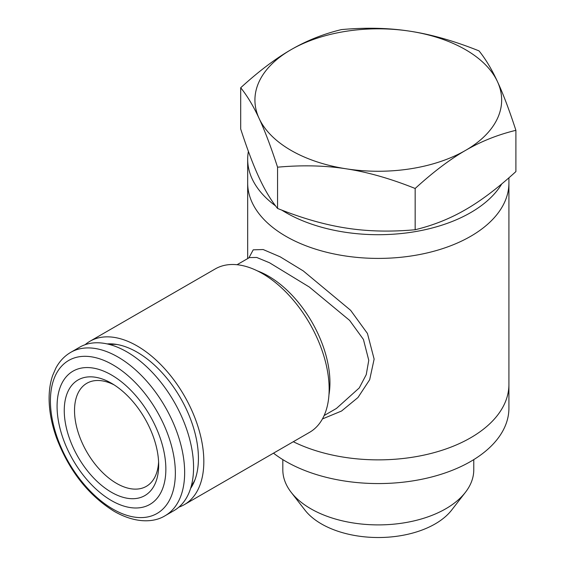 <?xml version="1.0" encoding="UTF-8"?>
<svg xmlns="http://www.w3.org/2000/svg" width="565" height="565" viewBox="0 0 565 565"><rect width="100%" height="100%" fill="white"/><g stroke="black" fill="none" stroke-linecap="round" stroke-linejoin="round"><path stroke-width="0.85" d="M470.659 236.318A130.621 75.413 180 0 1 328.307 252.668A130.621 75.413 180 0 1 247.675 182.996A130.621 75.413 0 0 0 328.307 252.668A130.621 75.413 0 0 0 470.659 236.318A130.621 75.413 0 0 0 508.917 182.996A130.621 75.413 180 0 1 470.659 236.318M501.748 183.929A130.621 75.413 180 0 1 470.659 212.617A130.621 75.413 180 0 1 281.766 210.102M275.543 205.858A130.621 75.413 180 0 1 247.675 159.295A130.621 75.413 180 0 1 248.395 151.385M114.102 384.871A59.509 34.359 -120 0 0 86.841 383.282A59.509 34.359 -120 0 0 77.723 430.961A59.509 34.359 -120 0 0 116.595 483.4A59.509 34.359 -120 0 0 146.349 486.345A59.509 34.359 -120 0 0 158.596 461.944M111.467 492.284A66.762 38.547 -120 0 0 158.673 465.03A66.762 38.547 -120 0 0 111.467 383.261A66.762 38.547 -120 0 0 64.255 410.522A66.762 38.547 -120 0 0 111.467 492.284M111.467 500.583A76.925 44.409 -120 0 0 158.567 433.567A76.925 44.409 -120 0 0 64.361 379.179A76.925 44.409 -120 0 0 111.467 500.583M165.107 515.739L174.027 510.591A94.341 54.466 -120 0 0 174.027 401.651A94.341 54.466 -120 0 0 79.686 347.185L70.773 352.334C64.481 356.014 59.495 361.296 55.829 368.168L52.644 375.513C50.264 382.484 49.084 390.21 49.106 398.699C49.183 411.221 51.669 424.322 56.571 438.002C69.163 470.899 88.408 495.371 114.314 511.424C135.36 523.402 153.666 522.802 165.107 515.739A94.341 54.466 -120 0 0 165.114 406.8A94.341 54.466 -120 0 0 70.773 352.334M240.697 87.752L240.697 129.011C247.293 149.259 253.438 165.496 259.13 177.728C264.83 190.045 270.974 200.293 277.563 208.45L277.563 167.191C270.974 146.942 264.83 130.706 259.13 118.473A123.368 71.225 180 0 1 291.06 49.678C306.626 40.645 323.413 33.949 341.422 29.599C366.028 27.36 388.96 27.911 410.225 31.245C431.483 34.486 454.415 41.033 479.021 50.885C485.618 59.042 491.762 69.283 497.454 81.607A123.368 71.225 180 0 1 465.525 150.403A123.368 71.225 180 0 1 346.366 168.836A123.368 71.225 180 0 1 259.13 118.473C253.438 106.156 247.293 95.916 240.697 87.752C258.706 71.31 275.494 58.619 291.06 49.678A123.368 71.225 180 0 1 410.225 31.245A123.368 71.225 180 0 1 497.454 81.607C503.154 93.839 509.298 110.076 515.894 130.324C497.878 134.682 481.09 141.37 465.525 150.403C449.966 159.344 433.171 172.035 415.162 188.477C390.556 178.632 367.624 172.085 346.366 168.836C325.101 165.503 302.169 164.959 277.563 167.191M277.563 208.45C302.169 218.302 325.101 224.849 346.366 228.09C367.624 231.424 390.556 231.975 415.162 229.736L415.162 188.477M415.162 229.736C433.171 225.379 449.966 218.69 465.525 209.657C481.09 200.716 497.878 188.025 515.894 171.583L515.894 130.324M282.818 459.62L282.818 469.776A95.478 55.123 0 0 0 291.137 492.277A95.478 55.123 0 0 0 445.806 508.754A95.478 55.123 0 0 0 465.454 492.277A95.478 55.123 0 0 0 473.774 469.776L473.774 459.62M465.454 492.277L451.682 510.054A80.392 46.415 180 0 1 435.142 523.925A80.392 46.415 180 0 1 304.902 510.054L291.137 492.277M508.917 177.805L508.917 384.454A130.621 75.413 180 0 1 470.659 437.776A130.621 75.413 180 0 1 293.306 441.724A130.621 75.413 0 0 0 432.889 452.961A130.621 75.413 0 0 0 508.917 384.454L508.917 408.149A130.621 75.413 180 0 1 428.284 477.828A130.621 75.413 180 0 1 285.932 461.478A130.621 75.413 180 0 1 273.488 453.165M248.882 257.887L253.226 249.829L263.163 249.539L280.226 256.849L303.264 270.918L350.611 310.291L367.448 333.477L374.129 359.1L369.68 379.715L357.956 397.534L341.564 411.016L322.424 418.948M237.046 264.717L249.426 257.569L256.736 257.471L269.562 262.789L309.309 287.02L349.608 320.39L363.422 339.431L368.768 360.322L366.24 374.659L359.262 387.929L336.429 408.446M178.879 507.137A94.341 54.466 -120 0 0 184.289 504.665L309.613 432.31A94.341 54.466 -120 0 0 309.613 323.378A94.341 54.466 -120 0 0 215.272 268.912L89.955 341.26A94.341 54.466 -120 0 0 85.103 344.714M184.289 504.665A94.341 54.466 -120 0 0 184.289 395.733A94.341 54.466 -120 0 0 89.955 341.26M190.575 488.471A86.692 50.052 -120 0 0 194.388 481.281A86.692 50.052 -120 0 0 137.118 352.179A86.692 50.052 -120 0 0 115.246 344.212A86.692 50.052 -120 0 0 107.117 343.916M195.073 479.501A84.178 48.604 60 0 1 191.323 485.9M109.716 344.551A84.178 48.604 60 0 1 117.132 344.509M112.887 509.086A88.345 51.005 -120 0 0 166.986 432.119A88.345 51.005 -120 0 0 58.788 369.651A88.345 51.005 -120 0 0 112.887 509.086M328.957 394.836A87.081 50.278 -120 0 0 257.4 270.889M247.675 258.586L247.675 159.295M324.126 415.55L336.436 408.439"/></g></svg>

